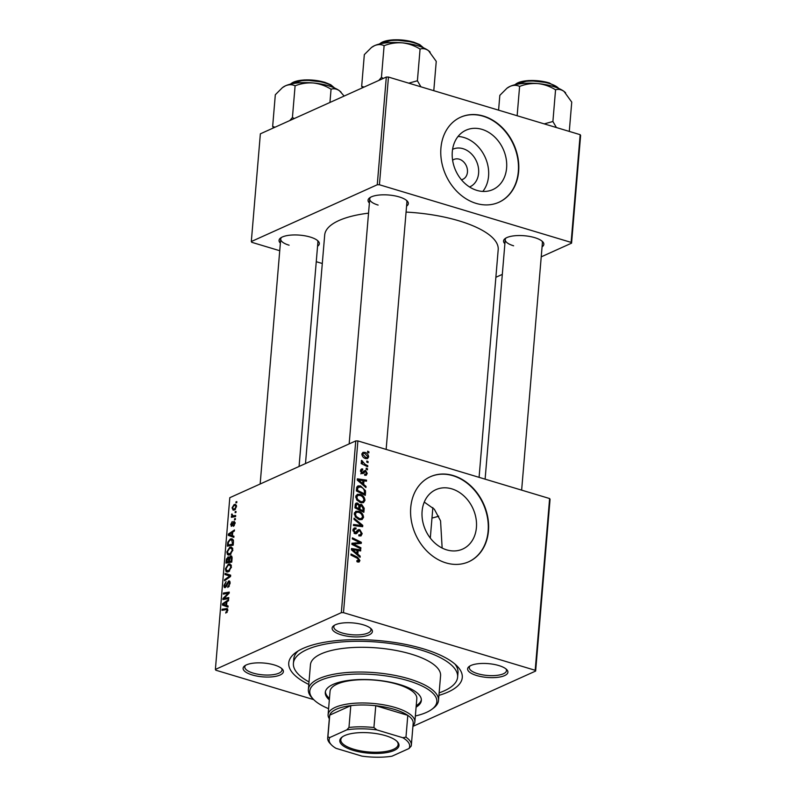 <?xml version="1.0" encoding="UTF-8"?>
<svg xmlns="http://www.w3.org/2000/svg" width="796" height="796" viewBox="0 0 796 796"><rect width="100%" height="100%" fill="white"/><g stroke="black" fill="none" stroke-linecap="round" stroke-linejoin="round"><path stroke-width="1.19" d="M452.586 149.35A20.646 16.507 -114.3 0 1 463.033 148.683A20.646 16.507 -114.3 0 1 478.346 167.389A20.646 16.507 -114.3 0 1 469.55 186.98M461.421 179.767A10.885 8.706 65.7 0 0 462.854 179.299A10.885 8.706 65.7 0 0 467.292 168.931A10.885 8.706 65.7 0 0 459.232 159.19A10.885 8.706 65.7 0 0 453.909 159.459A10.885 8.706 65.7 0 0 452.606 160.215M482.008 129.37A32.586 26.059 65.7 0 0 466.058 130.176A32.586 26.059 65.7 0 0 452.775 161.21A32.586 26.059 65.7 0 0 476.894 190.383A32.586 26.059 65.7 0 0 492.843 189.587A32.586 26.059 65.7 0 0 506.127 158.543A32.586 26.059 65.7 0 0 482.008 129.37M482.814 191.428A32.586 26.059 65.7 0 0 486.485 160.593A32.586 26.059 65.7 0 0 463.969 137.509A32.586 26.059 65.7 0 0 458.038 136.464M483.461 116.067A46.646 37.303 65.7 0 0 460.625 117.201A46.646 37.303 65.7 0 0 441.611 161.638A46.646 37.303 65.7 0 0 476.127 203.388A46.646 37.303 65.7 0 0 498.963 202.244A46.646 37.303 65.7 0 0 517.967 157.817A46.646 37.303 65.7 0 0 483.461 116.067M498.784 202.323A46.646 37.303 65.7 0 0 517.609 157.857A46.646 37.303 65.7 0 0 483.112 116.216A46.646 37.303 65.7 0 0 460.456 117.281M446.705 549.877A32.586 26.059 -114.3 0 1 422.586 520.703A32.586 26.059 -114.3 0 1 435.87 489.669A32.586 26.059 -114.3 0 1 451.82 488.863A32.586 26.059 -114.3 0 1 475.938 518.037A32.586 26.059 -114.3 0 1 462.655 549.081A32.586 26.059 -114.3 0 1 446.705 549.877M453.272 475.56A46.646 37.303 65.7 0 0 430.437 476.695A46.646 37.303 65.7 0 0 411.423 521.131A46.646 37.303 65.7 0 0 445.939 562.881A46.646 37.303 65.7 0 0 468.774 561.737A46.646 37.303 65.7 0 0 487.779 517.31A46.646 37.303 65.7 0 0 453.272 475.56M468.595 561.817A46.646 37.303 65.7 0 0 487.421 517.35A46.646 37.303 65.7 0 0 452.934 475.71A46.646 37.303 65.7 0 0 430.268 476.774M252.193 674.938A20.208 6.925 4.8 0 1 244.72 665.854A20.208 6.925 4.8 0 1 274.322 664.958A20.208 6.925 4.8 0 1 282.222 669.008A20.208 6.925 4.8 0 1 275.724 676.331A20.208 6.925 4.8 0 1 252.193 674.938M245.596 665.297A18.656 6.398 -175.2 0 0 244.79 666.929A18.656 6.398 -175.2 0 0 253.168 673.098A18.656 6.398 -175.2 0 0 271.973 674.819A18.656 6.398 -175.2 0 0 281.973 670.053A18.656 6.398 -175.2 0 0 281.446 668.302M341.205 634.81A20.208 6.925 4.8 0 1 333.733 625.726A20.208 6.925 4.8 0 1 363.334 624.83A20.208 6.925 4.8 0 1 371.235 628.88A20.208 6.925 4.8 0 1 364.737 636.203A20.208 6.925 4.8 0 1 341.205 634.81M334.618 625.168A18.656 6.398 -175.2 0 0 333.803 626.8A18.656 6.398 -175.2 0 0 342.18 632.969A18.656 6.398 -175.2 0 0 360.986 634.691A18.656 6.398 -175.2 0 0 370.986 629.925A18.656 6.398 -175.2 0 0 370.458 628.183M476.704 675.535A20.208 6.925 4.8 0 1 469.222 666.451A20.208 6.925 4.8 0 1 498.833 665.555A20.208 6.925 4.8 0 1 506.734 669.605A20.208 6.925 4.8 0 1 500.236 676.928A20.208 6.925 4.8 0 1 476.704 675.535M470.108 665.894A18.656 6.398 -175.2 0 0 469.302 667.526A18.656 6.398 -175.2 0 0 477.68 673.695A18.656 6.398 -175.2 0 0 496.485 675.416A18.656 6.398 -175.2 0 0 506.475 670.65A18.656 6.398 -175.2 0 0 505.957 668.909M504.883 243.745A20.208 6.925 4.8 0 1 505.161 238.551A20.208 6.925 4.8 0 1 534.763 237.656A20.208 6.925 4.8 0 1 542.663 241.705A20.208 6.925 4.8 0 1 542.066 246.859M506.037 237.994A18.656 6.398 -175.2 0 0 505.231 239.636A18.656 6.398 -175.2 0 0 513.609 245.795M369.394 203.02A20.208 6.925 4.8 0 1 369.662 197.826A20.208 6.925 4.8 0 1 399.264 196.93A20.208 6.925 4.8 0 1 407.164 200.98A20.208 6.925 4.8 0 1 406.577 206.134M370.548 197.269A18.656 6.398 -175.2 0 0 369.732 198.91A18.656 6.398 -175.2 0 0 378.11 205.07M280.381 243.138A20.208 6.925 4.8 0 1 280.65 237.954A20.208 6.925 4.8 0 1 310.251 237.059A20.208 6.925 4.8 0 1 318.151 241.108A20.208 6.925 4.8 0 1 317.554 246.262M281.535 237.397A18.656 6.398 -175.2 0 0 280.719 239.029A18.656 6.398 -175.2 0 0 289.097 245.198M308.788 684.451A87.062 29.83 4.8 0 1 295.644 652.62A87.062 29.83 4.8 0 1 423.164 648.77A87.062 29.83 4.8 0 1 457.202 666.182A87.062 29.83 4.8 0 1 438.924 695.376M298.192 650.929A82.396 28.238 -175.2 0 0 293.774 658.988L293.406 663.357A82.396 28.238 -175.2 0 0 309.007 681.943M479.083 477.341L498.197 249.636A87.062 29.83 -175.2 0 0 459.103 220.87A87.062 29.83 -175.2 0 0 406.069 212.084M235.427 518.584L235.337 519.649L234.502 519.808L234.591 518.723L235.427 518.584M236.024 511.44L235.934 512.495L235.099 512.664L235.188 511.579L236.024 511.44M232.85 550.116L229.984 554.772L227.457 554.563L226.82 551.946L229.765 547.23L231.397 547.031L232.85 550.116M228.193 555.021L229.099 555.061M233.944 536.235L233.845 537.38L228.283 535.33L228.392 534.036L234.472 529.957L234.382 531.022L232.731 532.096L232.422 535.718L233.944 536.235M229.069 557.369L227.855 557.001L229.198 557.757L230.502 555.936L232.114 558.036L231.765 562.115L225.955 563.08L226.392 559.011L228.591 556.911M231.845 556.344L230.502 555.936L231.238 555.857M230.671 575.17L230.561 576.523L224.472 580.772L224.562 579.697L229.775 576.065L224.989 574.543L225.089 573.409L230.671 575.17M229.775 576.065L230.581 576.304M227.596 608.91L226.343 608.532L227.795 610.273L225.775 613.109L227.109 610.522L226.104 609.637L221.984 610.313L222.084 609.238L227.129 608.552M227.746 610.711L226.104 609.637M228.79 597.567L228.701 598.632L222.89 599.577L222.989 598.463L228.283 593.269L223.348 594.134L223.437 593.05L229.248 592.095L229.158 593.209L223.865 598.423L228.79 597.567M549.618 498.545L550.056 499.321L535.638 671.058L535.191 670.292L549.618 498.545L357.901 440.924L343.484 612.661L341.335 612.661L355.752 440.914L229.805 497.689L215.388 669.436L215.835 670.212L313.704 699.624M341.335 612.661L215.388 669.436M228.084 605.965L227.994 607.109L222.432 605.06L222.542 603.766L228.611 599.687L228.522 600.751L226.87 601.826L226.571 605.448L228.084 605.965M225.348 587.548C224.343 587.866 223.895 587.159 224.004 585.408L226.114 581.597L224.701 585.13L225.397 586.503L228.571 581C229.676 580.682 230.163 581.488 230.054 583.408L227.775 587.468L229.367 583.647L228.542 582.025L226.751 585.757L224.681 587.627M230.064 582.334L228.542 582.025M226.144 586.861L225.079 586.543L226.223 586.752M229.775 581.359L228.571 581L229.258 580.911M231.427 567.05L228.561 571.707L226.044 571.508L225.397 568.881L228.343 564.175L229.974 563.966L231.427 567.05M226.77 571.956L227.676 571.996M231.726 526.236L230.681 524.574L232.193 521.569L231.218 524.375L232.074 524.962L234.064 521.231L235.109 523.171L233.437 526.355L234.571 523.36L234.024 522.266L231.228 526.295M235.138 522.494L234.024 522.266M231.218 524.375L232.502 525.46M233.447 542.166L233.188 545.18L227.377 546.146L227.775 542.265L230.323 538.962L232.054 538.753L233.437 540.593L233.447 542.166M236.502 506.634L234.561 509.938L233.119 510.137L232.084 507.828L234.104 504.545L235.457 504.365L236.502 506.634M235.686 515.519L235.586 516.594L231.367 517.3L231.457 516.226L232.323 516.087L231.716 514.017L232.84 515.758L235.686 515.519M236.85 501.649L236.76 502.704L235.924 502.873L236.014 501.788L236.85 501.649M535.638 671.058L412.925 726.38M367.513 468.774L367.424 469.829L366.15 469.222L366.24 468.138L367.513 468.774L366.329 469.312M368.12 461.63L368.031 462.685L366.747 462.078L366.847 460.993L368.12 461.63L366.936 462.158M364.986 500.376L363.493 502.634L360.767 502.694L356.877 500.087L355.762 496.654L357.285 494.336L360.09 494.346C362.976 495.192 364.608 497.202 364.986 500.376L363.573 501.012M366.031 486.416L365.941 487.57L357.265 480.107L357.374 478.814L366.558 480.147L366.468 481.212L363.971 480.804L363.663 484.426L366.031 486.416L365.095 486.844M358.916 505.51L361.633 504.445L364.2 508.226L363.862 512.306L354.936 507.858L355.424 503.878L356.17 503.102L357.603 503.092L359.692 505.161L360.389 504.455M362.767 525.36L362.648 526.713L353.454 525.549L353.543 524.474L361.424 525.479L353.971 519.32L354.071 518.186L362.767 525.36L360.399 526.425M357.752 562.016L356.936 561.678L356.906 560.573L358.877 560.145L357.285 558.245L350.976 555.091L351.066 554.016L357.603 557.28L359.931 560.533L359.105 562.026L357.752 562.016M356.926 561.26L358.877 560.145M360.887 547.747L360.797 548.822L351.872 544.355L351.971 543.24L359.911 542.633L352.329 538.902L352.419 537.827L361.344 542.285L361.255 543.399L353.325 544.026L360.887 547.747L359.712 548.275M535.191 670.292L343.484 612.661M360.18 556.145L360.081 557.299L351.414 549.837L351.524 548.543L360.707 549.877L360.618 550.941L358.12 550.534L357.812 554.155L360.18 556.145L359.245 556.573M355.643 533.788L357.195 533.081L355.115 533.688L352.946 530.106L354.18 527.997L356.021 527.987L356.031 529.081L354.807 529.051L354.001 530.464L355.145 532.614L358.19 529.698L359.792 529.668L362.19 533.658L360.976 535.937L358.857 535.897L358.837 534.803L360.329 534.882L358.847 535.549L360.19 534.932L361.135 533.27L359.792 530.753L358.976 530.783L356.459 533.638M354.041 533.111L355.991 532.454M363.563 517.31L362.071 519.569L359.344 519.629L355.454 517.022L354.339 513.589L355.862 511.271L358.668 511.281C361.553 512.136 363.185 514.136 363.563 517.31L362.15 517.947M362.697 470.038L361.285 471.053L362.1 472.436L365.543 470.346L367.245 473.421L366.22 475.282L364.677 475.242L364.648 474.147L365.812 474.177L366.429 473.123L365.533 471.431L363.175 473.511L362.16 473.54L360.469 470.754L361.434 468.983L362.678 468.944L362.697 470.038L360.479 470.685M365.533 471.431L360.827 473.839M362.727 472.466L361.334 473.093L363.304 471.799M365.533 492.356L365.284 495.371L356.359 490.923L356.797 487.112L357.892 485.918L360.578 485.948L365.454 490.654L365.533 492.356L364.409 492.863M368.638 456.894L367.543 458.615L365.792 458.625C363.483 458.028 362.18 456.496 361.872 454.009L362.926 452.357L364.837 452.367C367.055 452.964 368.319 454.476 368.638 456.894L367.374 457.461M367.772 465.71L367.682 466.784L361.195 463.551L361.285 462.476L362.628 463.153L361.285 460.993L361.593 460.347L365.185 464.376L367.772 465.71L366.598 466.237M368.936 451.839L368.846 452.894L367.573 452.287L367.662 451.203L368.936 451.839L367.752 452.367M424.268 502.097L434.337 509.221L440.556 520.853L442.148 548.066M438.715 516.156A63.74 21.84 4.8 0 1 431.979 518.047M580.165 134.683L580.612 135.459L571.568 243.158L571.12 242.392L580.165 134.683L388.458 77.063L379.413 184.762L377.264 184.762L386.309 77.053L260.362 133.827L251.317 241.536L251.765 242.312L279.744 250.72M377.264 184.762L251.317 241.536M322.3 263.506L316.261 261.695M571.568 243.158L541.23 256.839M502.316 274.381L495.878 277.277M571.12 242.392L379.413 184.762M368.538 213.159A87.062 29.83 -175.2 0 0 324.688 235.059L305.495 463.57M386.309 77.053L388.458 77.063M521.639 490.137L542.414 242.75A18.656 6.398 -175.2 0 0 541.887 241.009M299.067 466.476L317.902 242.153A18.656 6.398 -175.2 0 0 317.375 240.402M386.14 449.412L406.915 202.025A18.656 6.398 -175.2 0 0 406.388 200.284M355.752 440.914L357.901 440.924M439.143 692.868A82.396 28.238 -175.2 0 0 457.62 677.147L457.989 672.779A82.396 28.238 -175.2 0 0 454.974 664.093M352.011 544.424L352.578 544.355M357.334 543.797L359.911 542.633M358.17 543.718L361.344 542.285M352.21 544.524L353.325 544.026M358.946 550.673L360.707 549.877M356.986 551.041L358.12 550.534M356.906 554.563L357.812 554.155M354.23 551.041L356.797 553.26L357.046 550.364L352.449 549.638L354.23 551.041L353.295 551.459M355.872 553.678L356.797 553.26M351.613 550.016L352.449 549.638M356.419 557.807L357.603 557.28M357.155 561.787L359.931 560.533M360.896 534.245L362.19 533.658M356.399 531.947L358.976 530.783M355.573 532.325L354.558 533.539M353.155 529.131L355.822 527.927M353.096 529.31L356.021 527.987M352.956 530.942L354.001 530.464M357.115 530.872L359.792 529.668M359.553 526.315L361.424 525.479M360.12 519.131L359.951 519.778M354.548 512.644L358.668 511.281M356.22 516.405L359.484 518.584L361.374 518.574L362.508 516.912C362.09 514.465 360.747 512.932 358.479 512.316L356.499 512.306L355.394 513.947L356.22 516.405L355.295 516.813M358.16 519.181L359.484 518.584M354.339 514.415L355.394 513.947M358.717 509.738L359.892 509.211L362.906 510.714L363.075 508.724L364.2 508.226M355.344 504.117L357.603 503.092M358.956 505.649L361.633 504.445M354.946 507.808L356.071 507.301L358.857 508.694L358.767 505.132L357.543 504.166L355.195 504.883M357.673 509.221L358.857 508.694M355.096 505.997L356.22 505.49L356.071 507.301M357.543 504.166L356.22 505.49M361.732 511.241L362.906 510.714M358.956 507.47L360.081 506.962L359.892 509.211M363.075 508.724L361.513 505.49L359.016 506.246M361.513 505.49L360.081 506.962M362.13 472.963L361.533 473.013L362.13 472.963M360.668 469.849L362.678 468.944M360.479 471.421L361.285 471.053M361.125 472.874L362.1 472.436M363.732 471.172L365.543 470.346M366.15 473.918L367.245 473.421M364.797 480.943L366.558 480.147M362.837 481.321L363.971 480.804M362.757 484.834L363.663 484.426M360.081 481.311L362.658 483.53L362.896 480.635L358.3 479.908L360.081 481.311L359.155 481.729M361.722 483.948L362.658 483.53M357.474 480.286L358.3 479.908M356.727 487.361L360.578 485.948M364.449 491.102L365.454 490.654M357.494 490.366L364.329 493.779L364.449 492.416C364.449 489.54 363.115 487.729 360.439 486.993L357.892 487.54L357.494 490.366L356.369 490.873M363.155 494.306L364.329 493.779M356.598 488.117L358.528 486.933L356.638 487.779M361.543 502.196L361.374 502.833M355.971 495.709L360.09 494.346M357.643 499.47L360.906 501.649L362.797 501.629L363.931 499.978C363.513 497.53 362.17 495.998 359.901 495.381L357.921 495.371L356.817 497.012L357.643 499.47L356.717 499.878M359.583 502.246L360.906 501.649M355.762 497.48L356.817 497.012M361.921 453.68L364.837 452.367M362.697 454.307L365.782 457.531L367.175 457.571L367.812 456.635L364.747 453.421L363.324 453.382L361.881 454.675M364.528 458.098L365.782 457.531M361.454 463.68L362.628 463.153M361.404 461.61L362.588 461.073M361.543 461.899L362.329 461.541M225.358 599.179L222.989 598.463M228.91 593.458L228.283 593.269M225.756 593.746L223.437 593.05M226.024 599.07L223.865 598.423M228.014 606.771L222.432 605.06M227.616 606.622L227.676 605.826M223.497 604.055L222.542 603.766M224.273 604.562L225.915 605.179L226.163 602.283L223.129 604.263L224.95 604.821M226.571 605.368L225.915 605.179M226.81 602.482L226.163 602.283M226.999 612.442L225.785 612.074M227.188 612.204L226.293 611.935M224.353 609.925L222.084 609.238M228.8 586.752L227.785 586.443M228.9 586.642L227.984 586.363M229.367 585.975L228.691 585.776M230.004 583.846L229.367 583.647M224.681 585.607L224.004 585.408M226.611 586.055L225.964 585.866M225.566 580.005L224.562 579.697M230.581 576.234L224.989 574.543M230.173 576.105L230.263 575.04M226.074 569.09L225.397 568.881M231.148 565.011L228.343 564.175M231.377 567.478L229.636 565.09L228.183 565.26L226.084 568.603L226.571 570.463L229.069 571.428M226.571 570.463L228.681 570.642L230.74 567.289M229.666 570.931L228.681 570.642M226.989 559.2L226.392 559.011M226.721 561.896L228.542 561.598L228.581 558.265L227.795 558.056L226.721 561.896L228.989 562.573M230.81 562.274L228.542 561.598M229.487 558.533L227.795 558.056M229.218 561.478L231.178 561.16L231.397 558.145L230.402 557.001L229.218 561.478L231.487 562.165M231.835 561.349L231.178 561.16M232.114 557.329L230.402 557.001M232.084 558.344L231.397 558.145M234.293 525.649L233.367 525.37M235.079 523.509L234.571 523.36M231.208 524.733L230.681 524.574M232.661 525.131L232.074 524.962M233.924 522.325L233.238 522.116M233.875 537.041L228.283 535.33M233.467 536.892L233.536 536.096M229.357 534.325L228.392 534.036M230.124 534.832L231.775 535.449L232.014 532.564L228.979 534.544L230.81 535.091M232.432 535.648L231.775 535.449M232.671 532.753L232.014 532.564M228.392 542.454L227.775 542.265M233.248 539.837L230.323 538.962M228.144 544.962L232.601 544.225L231.696 539.847L230.203 540.036L228.492 542.036L228.144 544.962L230.412 545.638M233.258 544.414L232.601 544.225M233.367 543.061L232.711 542.862M227.497 552.155L226.82 551.946M232.571 548.076L229.765 547.23M232.8 550.543L231.059 548.155L229.606 548.325L227.507 551.668L227.994 553.528L230.492 554.494M227.994 553.528L230.094 553.708L232.163 550.354M231.089 553.996L230.094 553.708M232.621 507.987L232.084 507.828M236.332 505.211L234.104 504.545M232.621 507.629L233.337 509.042L234.581 508.903L235.964 506.873L235.178 505.49L234.014 505.599L232.621 507.629M235.516 509.191L234.581 508.903M235.994 511.818L235.188 511.579M233.726 516.903L231.457 516.226M234.571 516.763L232.323 516.087M232.183 515.012L231.497 514.813M232.323 514.206L231.716 514.017M235.387 518.962L234.591 518.723M236.81 502.027L236.014 501.788M416.099 707.147A48.198 16.517 -175.2 0 0 421.343 700.48A48.198 16.517 -175.2 0 0 399.691 684.55A48.198 16.517 -175.2 0 0 351.106 680.112A48.198 16.517 -175.2 0 0 325.285 692.411A48.198 16.517 -175.2 0 0 329.345 699.863M325.395 691.684A48.198 16.517 -175.2 0 0 329.464 698.41M415.353 715.992A63.74 21.84 -175.2 0 0 431.79 709.355A63.74 21.84 -175.2 0 0 408.199 680.719A63.74 21.84 -175.2 0 0 334.002 676.321A63.74 21.84 -175.2 0 0 313.505 699.415A63.74 21.84 -175.2 0 0 328.599 708.699M313.505 699.415L312.171 698.032A65.302 22.378 4.8 0 1 308.37 689.525A65.302 22.378 4.8 0 1 343.355 672.859A65.302 22.378 4.8 0 1 409.174 678.879A65.302 22.378 4.8 0 1 438.506 700.45A65.302 22.378 4.8 0 1 433.332 708.211L431.79 709.355M438.506 700.45L440.576 675.714A65.302 22.378 -175.2 0 0 411.253 654.133A65.302 22.378 -175.2 0 0 345.434 648.113A65.302 22.378 -175.2 0 0 310.44 664.779L308.37 689.525M457.62 677.147A82.396 28.238 -175.2 0 0 420.616 649.914A82.396 28.238 -175.2 0 0 337.554 642.322A82.396 28.238 -175.2 0 0 293.406 663.357M329.315 718.698A43.531 14.915 4.8 0 1 328.101 714.639L330.051 691.346A43.531 14.915 4.8 0 1 353.384 680.232A43.531 14.915 4.8 0 1 397.264 684.252A43.531 14.915 4.8 0 1 416.815 698.629L414.855 721.922A43.531 14.915 4.8 0 1 412.975 725.723M416.218 705.694A48.198 16.517 -175.2 0 0 421.353 699.744M565.638 92.853A31.293 10.726 4.8 0 0 565.528 92.734A31.293 10.726 4.8 0 0 564.036 91.421A31.293 10.726 -175.2 0 0 553.29 86.475A31.293 10.726 -175.2 0 0 537.957 83.59C544.265 84.356 550.126 86.426 555.558 89.809C558.314 88.893 561.14 89.431 564.036 91.421L571.747 102.107L569.279 131.41M556.414 127.549L552.902 121.499L555.558 89.809M552.902 121.499L544.235 123.887M519.599 86.426C525.44 84.127 531.559 83.172 537.957 83.59A31.293 10.726 -175.2 0 0 510.097 86.356C513.579 84.963 516.743 84.983 519.599 86.426L517.141 115.738M498.585 110.166L499.828 95.351L506.952 88.237L510.097 86.356A31.293 10.726 -175.2 0 0 507.46 87.858A31.293 10.726 -175.2 0 0 507.241 88.018M420.915 86.824L417.402 80.774L408.746 83.162M364.021 87.102L361.673 86.306L362.449 87.809M361.673 86.306L364.329 54.616L371.463 47.501L374.598 45.631C378.08 44.238 381.254 44.258 384.11 45.7C389.94 43.402 396.06 42.447 402.468 42.865C408.766 43.631 414.636 45.7 420.069 49.083C422.825 48.168 425.651 48.705 428.537 50.695L436.248 61.382L433.79 90.684M417.402 80.774L420.069 49.083M383.274 78.426L381.443 77.391L384.11 45.7M381.443 77.391L378.777 80.456M430.139 52.128A31.293 10.726 -175.2 0 0 430.029 52.009A31.293 10.726 -175.2 0 0 428.537 50.695A31.293 10.726 -175.2 0 0 402.468 42.865A31.293 10.726 -175.2 0 0 374.598 45.631A31.293 10.726 4.8 0 0 371.961 47.133L371.453 47.501M275.008 127.231L272.66 126.435L273.436 127.937M272.66 126.435L275.316 94.744L282.441 87.63L285.585 85.759C289.067 84.366 292.241 84.386 295.097 85.829C300.928 83.52 307.047 82.575 313.455 82.993C319.753 83.759 325.624 85.829 331.056 89.212C333.813 88.296 336.638 88.834 339.524 90.824L344.141 96.067M329.942 102.465L331.056 89.212M294.251 118.554L292.43 117.519L295.097 85.829M292.43 117.519L289.764 120.584M341.126 92.246A31.293 10.726 -175.2 0 0 341.016 92.137A31.293 10.726 -175.2 0 0 339.524 90.824A31.293 10.726 -175.2 0 0 313.455 82.993A31.293 10.726 -175.2 0 0 285.585 85.759A31.293 10.726 4.8 0 0 282.948 87.261L282.441 87.63M344.658 735.584A29.691 10.179 4.8 0 1 372.896 733.146A29.691 10.179 4.8 0 1 397.264 741.633A29.691 10.179 4.8 0 1 394.139 750.459A29.691 10.179 4.8 0 1 355.424 750.986A29.691 10.179 4.8 0 1 342.161 737.006A29.691 10.179 4.8 0 1 344.658 735.584M342.648 736.668A28.765 9.86 -175.2 0 0 340.817 739.743A28.765 9.86 -175.2 0 0 360.867 750.936A28.765 9.86 -175.2 0 0 393.443 749.344A28.765 9.86 -175.2 0 0 398.139 744.549A28.765 9.86 -175.2 0 0 396.836 741.215M402.776 737.703L405.97 737.176A41.979 14.388 4.8 0 1 411.353 745.076L413.184 723.246A41.979 14.388 -175.2 0 0 407.801 715.345L375.762 705.714A41.979 14.388 -175.2 0 0 350.797 705.644A41.979 14.388 -175.2 0 0 336.38 709.216A41.979 14.388 -175.2 0 0 329.743 715.136A41.979 14.388 -175.2 0 0 329.524 716.221L327.693 738.051A41.979 14.388 4.8 0 1 327.912 736.967L329.803 737.514A40.427 13.85 -175.2 0 0 331.474 744.907A40.427 13.85 -175.2 0 0 336.021 748.33L361.931 756.12A40.427 13.85 -175.2 0 0 391.98 756.2L408.995 748.529A40.427 13.85 -175.2 0 0 402.776 737.703L376.876 729.922A40.427 13.85 -175.2 0 0 346.827 729.842L329.803 737.514M328.101 714.639A43.531 14.915 4.8 0 1 335.206 707.375A43.531 14.915 4.8 0 1 384.508 704.967A43.531 14.915 4.8 0 1 414.855 721.922M346.827 729.842L348.966 727.474L350.797 705.644L329.743 715.136L327.912 736.967M405.97 737.176L407.801 715.345A41.979 14.388 -175.2 0 0 375.762 705.714L373.921 727.544L376.876 729.922M411.353 745.076A41.979 14.388 4.8 0 1 411.134 746.16L408.995 748.529M348.966 727.474A41.979 14.388 4.8 0 1 373.921 727.544M331.474 744.907L330.141 743.524A41.979 14.388 4.8 0 1 327.693 738.051M352.101 544.414L355.504 542.882M355.106 543.996L358.091 542.643M354.24 545.539L355.444 545.001M354.648 533.499L357.961 532.007M357.066 526.007L359.026 525.121M361.802 473.401L364.23 472.307M356.499 489.341L357.623 488.824M363.961 464.924L365.185 464.376M226.124 596.294L225.348 596.065M227.825 594.562L227.069 594.343M227.586 598.811L225.248 598.114M227.407 583.956L226.741 583.757M229.248 577.438L228.193 577.12M226.83 560.673L226.173 560.474M229.338 560.066L228.681 559.867M231.994 559.369L231.347 559.17M233.069 524.067L232.531 523.907M228.243 543.797L227.586 543.608M235.616 516.256L233.994 515.768M558.712 88.436A23.323 7.99 -175.2 0 0 549.34 83.49A23.323 7.99 -175.2 0 0 514.893 84.754M515.679 84.187A22.387 7.671 4.8 0 1 548.912 82.844M423.223 47.7A23.323 7.99 -175.2 0 0 413.85 42.765A23.323 7.99 -175.2 0 0 379.403 44.029M380.19 43.462A22.387 7.671 4.8 0 1 413.413 42.118M334.201 87.829A23.323 7.99 -175.2 0 0 324.838 82.893A23.323 7.99 -175.2 0 0 290.381 84.147M291.177 83.58A22.387 7.671 4.8 0 1 324.4 82.247M358.419 560.911L356.936 561.578M354.807 529.051L352.976 529.877M355.782 532.604L354.27 533.28M356.499 512.306L354.379 513.271M361.374 518.574L359.155 519.569M365.812 474.177L364.668 474.695M364.976 471.461L361.573 472.993M357.921 495.371L355.802 496.326M362.797 501.629L360.578 502.634M363.324 453.382L361.872 454.038M367.175 457.571L365.255 458.436M226.761 609.617L227.815 609.935M229.636 565.09L231.347 565.608M228.263 557.986L229.517 558.374M231.507 525.241L232.452 525.529M231.696 539.847L233.397 540.355M231.059 548.155L232.77 548.673M233.337 509.042L235.128 509.579M235.178 505.49L236.492 505.878M232.84 515.758L235.596 516.584M559.1 88.605L549.101 82.824L528.723 80.525L514.485 84.854M507.46 87.858L506.952 88.227M485.112 479.162L505.231 239.636M369.732 198.91L349.165 443.889M378.986 44.128L393.234 39.8L413.612 42.098L419.741 44.596L423.601 47.879M260.153 484.018L280.719 239.029M289.973 84.257L304.221 79.928L324.599 82.227L330.728 84.724L334.589 87.998M430.298 538.086L432.855 507.609"/></g></svg>
